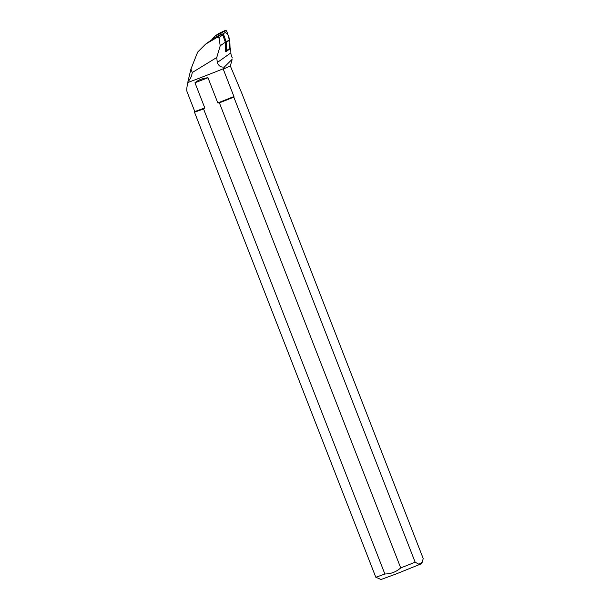 <?xml version="1.0" encoding="UTF-8"?>
<svg xmlns="http://www.w3.org/2000/svg" width="610" height="610" viewBox="0 0 610 610"><rect width="100%" height="100%" fill="white"/><g stroke="black" fill="none" stroke-linecap="round" stroke-linejoin="round"><path stroke-width="0.91" d="M232.311 57.973L232.326 57.866A9.699 8.136 -125.3 0 1 230.87 52.879L230.717 48.091A1.281 1.075 54.7 0 1 230.374 48.03L230.046 47.923M187.971 81.443L187.888 82.472A25.346 0.396 -21.3 0 0 223.55 68.648L224.457 66.925C221.125 67.596 218.731 66.124 217.29 62.502L216.748 57.508L192.264 72.521C191.609 76.578 190.175 79.552 187.971 81.443L190.93 69.082L197.648 52.124L205.616 44.118L215.505 37.111L221.46 34.267L216.527 37.759L219.013 37.553L222.726 34.922L221.46 34.267M205.616 44.118L216.527 37.759M218.166 33.87A1.281 1.075 54.7 0 1 218.41 33.687L225.09 30.5A1.281 1.075 54.7 0 1 226.76 31.362L229.703 39.497A1.281 1.075 54.7 0 1 229.787 39.917L226.363 42.342L226.638 50.607A1.281 1.075 -125.3 0 1 225.662 51.667L225.357 42.181L220.195 45.834L219.013 37.553M225.357 42.181L222.726 34.922M219.394 102.846A25.856 0.404 -21.3 0 0 233.821 97.12L415.151 562.191A25.856 0.404 158.7 0 1 400.717 567.91L219.394 102.846L217.8 102.915A25.346 0.396 -21.3 0 0 233.927 96.517L233.821 97.12M187.888 82.472C186.782 87.123 186.492 90.196 187.041 91.691L194.75 111.47A25.346 0.396 -21.3 0 0 194.75 111.47L194.46 112.118A25.856 0.404 -21.3 0 0 194.46 112.126A25.856 0.404 -21.3 0 0 203.549 108.923L384.872 573.995A25.856 0.404 158.7 0 1 375.79 577.205L381.021 579.5L395.989 574.018L421.662 563.655L423.233 558.592L241.911 93.528L230.321 65.956L231.937 60.398M219.104 38.605L218.792 37.606M217.8 102.915L207.995 77.752C202.703 78.263 198.364 79.925 194.971 82.754L204.777 107.909A25.346 0.396 -21.3 0 1 194.75 111.47M223.55 68.648L223.237 69.105L233.927 96.517M375.79 577.205A25.856 0.404 158.7 0 1 375.783 577.197L194.46 112.126M400.717 567.91C396.195 571.913 390.911 573.934 384.872 573.995M422.288 562.229L418.887 564.242L415.151 562.191M203.549 108.923L204.777 107.909M220.195 45.834L216.748 57.508M230.717 48.091L230 48.594M224.457 66.925L232.067 59.376M223.237 69.105L230.321 65.956M194.971 82.754L207.995 77.752M192.264 72.521L190.93 69.082M229.787 39.917L230.054 48.182A1.281 1.075 54.7 0 1 229.65 49.067L229.863 42.174L228.125 35.136L224.144 30.95L218.41 33.687L214.994 36.112A1.281 1.075 -125.3 0 0 214.697 36.341L211.723 39.795M226.363 42.342A1.281 1.075 -125.3 0 0 226.279 41.922L223.336 33.786A1.281 1.075 -125.3 0 0 221.666 32.925L214.994 36.112M230.87 52.879L217.29 62.502M221.666 32.925L225.09 30.5M226.279 41.922L229.703 39.497M226.76 31.362L223.336 33.786M226.638 50.607L230.054 48.182M226.226 51.492L229.65 49.067M214.857 36.188L218.281 33.764"/></g></svg>
